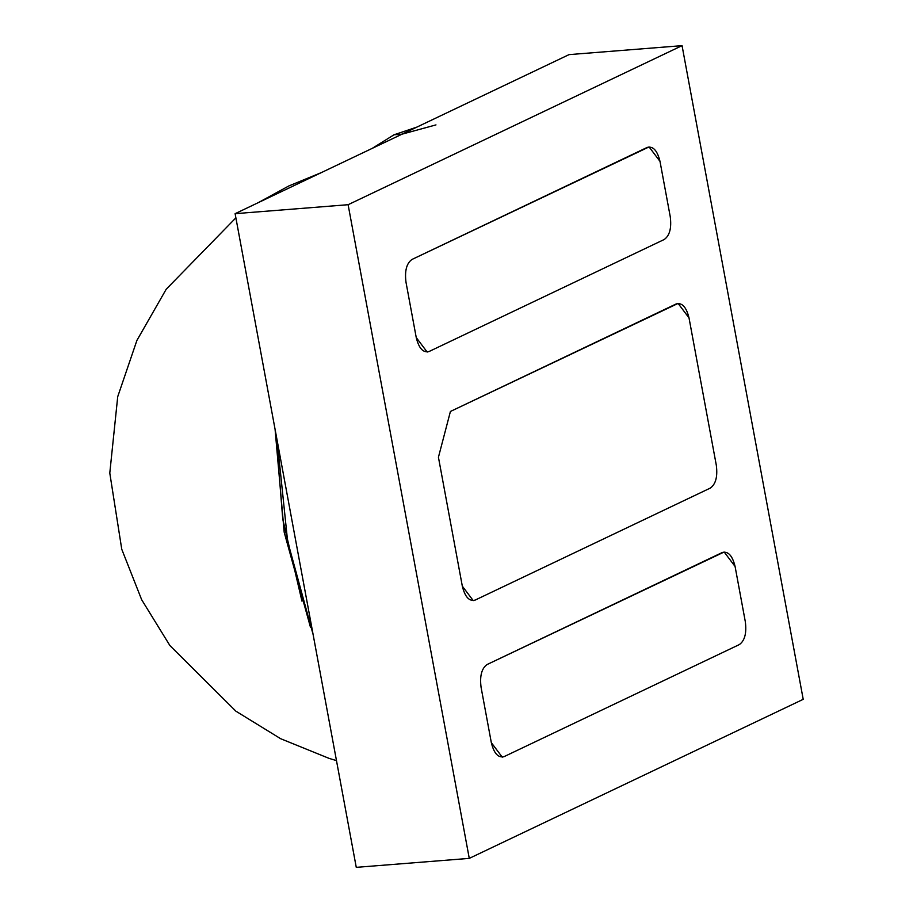 <?xml version="1.0" encoding="UTF-8"?>
<svg xmlns="http://www.w3.org/2000/svg" width="913" height="913" viewBox="0 0 913 913"><rect width="100%" height="100%" fill="white"/><g stroke="black" fill="none" stroke-linecap="round" stroke-linejoin="round"><path stroke-width="1.37" d="M469.271 858.38L803.212 699.324L682.057 45.65L348.115 204.706L469.271 858.38L356.264 867.35L469.271 858.38L348.115 204.706L235.109 213.676L356.264 867.35L235.109 213.676L348.115 204.706L682.057 45.65L569.05 54.62L235.109 213.676L569.05 54.62L682.057 45.65L803.212 699.324L469.271 858.38M416.248 337.57L406.011 282.334C404.55 270.944 406.547 263.309 412.003 259.44L647.18 147.427C653.069 145.897 657.337 150.542 659.996 161.361L670.233 216.598C671.694 227.988 669.697 235.622 664.242 239.491L429.076 351.505C423.176 353.034 418.907 348.389 416.248 337.57L427.158 352.03L429.076 351.505L664.242 239.491C669.697 235.622 671.694 227.988 670.233 216.598L659.996 161.361L649.086 146.913L412.003 259.44C406.547 263.309 404.55 270.944 406.011 282.334L416.248 337.57L406.011 282.334C404.55 270.944 406.547 263.309 412.003 259.44L649.086 146.913L659.996 161.361L670.233 216.598C671.694 227.988 669.697 235.622 664.242 239.491L429.076 351.505L427.158 352.03L416.248 337.57C418.907 348.389 423.176 353.034 429.076 351.505L664.242 239.491C669.697 235.622 671.694 227.988 670.233 216.598L659.996 161.361C657.337 150.542 653.069 145.897 647.18 147.427L412.003 259.44C406.547 263.309 404.55 270.944 406.011 282.334L416.248 337.57M462.32 586.157L438.434 457.253L450.417 411.466L676.191 303.938C682.079 302.408 686.348 307.053 689.007 317.872L716.306 465.185C717.766 476.575 715.769 484.198 710.314 488.078L475.148 600.081C469.248 601.621 464.979 596.976 462.32 586.157L473.231 600.606L475.148 600.081L710.314 488.078C715.769 484.198 717.766 476.575 716.306 465.185L689.007 317.872L678.097 303.424L450.417 411.466L438.434 457.253L462.32 586.157L438.434 457.253L450.417 411.466L678.097 303.424L689.007 317.872L716.306 465.185C717.766 476.575 715.769 484.198 710.314 488.078L475.148 600.081L473.231 600.606L462.32 586.157C464.979 596.976 469.248 601.621 475.148 600.081L710.314 488.078C715.769 484.198 717.766 476.575 716.306 465.185L689.007 317.872C686.348 307.053 682.079 302.408 676.191 303.938L450.417 411.466L438.434 457.253L462.32 586.157M504.147 756.603C498.258 758.132 493.99 753.487 491.331 742.668L481.094 687.421C479.633 676.031 481.63 668.407 487.086 664.527L722.251 552.525C728.152 550.996 732.42 555.64 735.079 566.459L745.316 621.696C746.777 633.086 744.78 640.721 739.325 644.589L504.147 756.603L739.325 644.589C744.78 640.721 746.777 633.086 745.316 621.696L735.079 566.459L724.169 552L487.086 664.527C481.63 668.407 479.633 676.031 481.094 687.421L491.331 742.668L502.241 757.117L504.147 756.603L502.241 757.117L491.331 742.668L481.094 687.421C479.633 676.031 481.63 668.407 487.086 664.527L724.169 552L735.079 566.459L745.316 621.696C746.777 633.086 744.78 640.721 739.325 644.589L504.147 756.603L739.325 644.589C744.78 640.721 746.777 633.086 745.316 621.696L735.079 566.459C732.42 555.64 728.152 550.996 722.251 552.525L487.086 664.527C481.63 668.407 479.633 676.031 481.094 687.421L491.331 742.668C493.99 753.487 498.258 758.132 504.147 756.603M301.963 601.153L282.768 519.2L275.84 433.47L282.768 519.2L301.963 601.153M275.087 429.384L284.183 532.211L310.534 627.471L284.183 532.211L275.087 429.384M402.074 134.154L394.005 134.793L402.074 134.154L435.969 124.898M394.005 134.793L372.196 148.385L394.005 134.793L416.91 127.09L394.005 134.793M277.153 440.545L287.606 541.158L313.125 634.592L287.606 541.158L277.153 440.545M321.399 172.58L288.725 186.001M336.475 760.609L329.148 758.406L280.645 738.708L235.885 711.181L169.898 645.548L141.663 599.727L121.76 549.261L109.788 473.06L117.72 396.676L136.904 340.423L166.223 289.216L235.885 217.842M258.117 202.72L288.919 185.91"/></g></svg>
